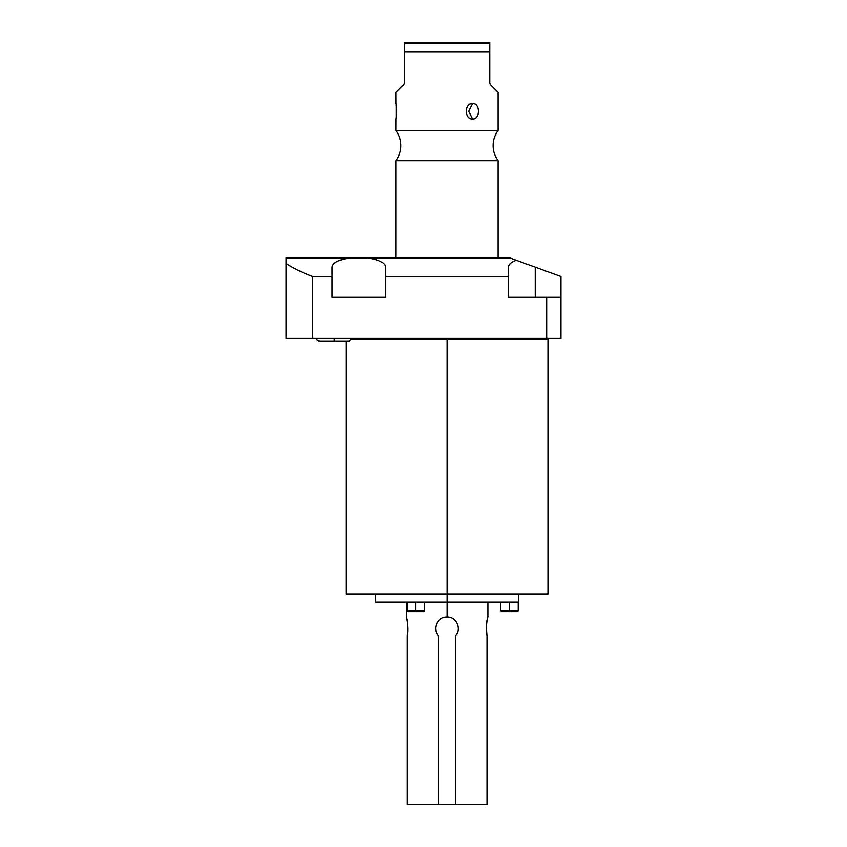 <?xml version="1.0" encoding="UTF-8"?>
<svg xmlns="http://www.w3.org/2000/svg" width="847" height="847" viewBox="0 0 847 847"><rect width="100%" height="100%" fill="white"/><g stroke="black" fill="none" stroke-linecap="round" stroke-linejoin="round"><path stroke-width="1.27" d="M350.076 257.933L286.064 257.933L286.064 263.396C293.263 268.203 302.104 272.575 312.596 276.514L332.045 276.514L332.045 297.297L385.607 297.297L385.607 267.144L385.607 276.514L508.422 276.514L508.422 297.297L560.936 297.297L560.936 338.366L546.654 338.366L546.654 297.297L560.936 297.297L560.936 276.514L535.209 267.144L535.209 297.297L535.209 267.144L560.936 276.514L560.936 338.366L286.064 338.366L286.064 263.396C293.263 268.203 302.104 272.575 312.596 276.514L312.596 338.366L286.064 338.366L286.064 257.933L509.894 257.933L516.268 260.251C511.165 262.178 508.549 264.476 508.422 267.144L508.422 276.514L385.607 276.514L385.607 297.297L332.045 297.297L332.045 276.514L312.596 276.514L312.596 338.366L546.654 338.366L546.654 297.297L508.422 297.297L508.422 267.144C508.549 264.476 511.165 262.178 516.268 260.251L509.894 257.933L350.076 257.933C338.715 259.616 332.702 262.686 332.045 267.144L332.045 276.514L332.045 267.144C332.702 262.686 338.715 259.616 350.076 257.933C338.715 259.616 332.702 262.686 332.045 267.144M549.174 338.366L547.945 339.594L447.015 339.594L447.015 338.366L447.015 339.594L547.945 339.594L547.945 593.969L447.015 593.969L447.015 339.594L351.96 339.594L447.015 339.594L447.015 593.969L346.084 593.969L346.084 341.309M535.209 267.144L516.268 260.251L535.209 267.144M385.607 267.144C384.94 262.686 378.937 259.616 367.577 257.933C378.937 259.616 384.94 262.686 385.607 267.144M396.025 118.665L395.983 130.438A25.474 25.474 0 0 1 395.983 160.708L395.983 257.933L395.983 160.708L498.057 160.708L498.057 257.933L498.057 160.708A25.474 25.474 0 0 1 498.057 130.438L395.983 130.438A25.474 25.474 0 0 1 395.983 160.708L498.057 160.708A25.474 25.474 0 0 1 498.057 130.438L395.983 130.438L395.983 119.035C396.534 119.819 396.534 102.762 395.983 103.514L395.983 92.439L403.648 84.774L404.305 83.175L404.305 51.741L489.725 51.741L489.725 83.175L490.381 84.774L498.057 92.439L498.057 130.438L498.057 92.439L490.381 84.774L489.725 83.175L489.725 42.35L404.305 42.35L404.305 83.175L403.648 84.774L404.305 83.175L403.648 84.774L395.983 92.439L396.025 103.863M472.541 119.035C480.408 119.205 480.408 103.345 472.541 103.514L468.656 111.275L472.541 119.035L468.656 111.275L472.541 103.514C464.23 102.826 464.22 119.713 472.541 119.035C480.291 119.723 480.302 102.826 472.541 103.514C464.092 103.345 464.092 119.205 472.541 119.035L470.614 118.665M489.725 83.175L490.381 84.774L489.725 83.175M489.725 43.695L404.305 43.695L404.305 42.35L489.725 42.35L489.725 51.741L404.305 51.741L404.305 43.695L489.725 43.695M396.174 105.155L396.29 106.351M396.343 107.029L396.417 108.215M396.47 109.379L396.491 110.756M396.491 111.772L396.481 112.757M396.407 114.493L396.343 115.457M396.29 116.113L396.184 117.246M396.269 116.452L396.269 106.108M518.47 593.969L518.47 602.132L447.015 602.132L447.015 593.969L447.015 602.132L375.56 602.132L375.56 593.969L353.792 593.969L447.015 593.969M406.189 617.039L406.189 602.132L398.471 602.132M378.99 602.132L447.015 602.132L447.015 617.039L447.015 602.132M486.951 635.61C486.093 626.854 486.379 620.703 487.808 617.167C488.063 615.102 484.908 628.4 486.951 635.61L486.951 804.65L455.506 804.65L455.506 635.61C461.943 629.003 456.215 616.51 447.015 617.039C437.825 616.521 432.086 628.993 438.524 635.61L438.524 804.65L486.951 804.65L486.951 635.61C486.093 626.854 486.379 620.703 487.808 617.167C488.063 615.102 484.908 628.4 486.951 635.61M407.079 804.65L438.524 804.65L407.079 804.65L407.079 635.61C407.947 626.854 407.661 620.703 406.221 617.167C405.967 615.102 409.122 628.4 407.079 635.61C407.947 626.854 407.661 620.703 406.221 617.167C405.967 615.102 409.122 628.4 407.079 635.61L407.079 804.65M436.459 624.44L436.798 623.614L436.459 624.44M440.006 619.485L440.959 618.808L440.006 619.485M457.232 632.931A11.233 11.233 0 0 1 455.517 635.61C461.943 629.003 456.215 616.51 447.015 617.039A11.233 11.233 0 0 0 444.241 617.389M441.573 618.448A11.233 11.233 0 0 0 439.286 620.12M437.465 622.354A11.233 11.233 0 0 0 436.29 624.938M435.803 627.754A11.233 11.233 0 0 0 435.792 628.262L435.792 628.262A11.233 11.233 0 0 0 436.025 630.57M447.015 617.039C437.825 616.521 432.086 628.993 438.524 635.61L438.524 804.65L455.506 804.65L455.506 635.61M438.524 635.61A11.233 11.233 0 0 1 436.957 633.249M513.504 611.598L505.468 611.598M419.805 611.598L411.758 611.598M518.184 602.132L518.184 610.782L517.369 611.598L509.492 611.598L509.492 610.782L518.184 610.782L500.789 610.782L509.492 610.782L509.492 602.132L509.492 611.598L501.604 611.598L500.789 610.782L500.789 602.132M424.474 602.132L424.474 610.782L423.659 611.598L415.782 611.598L415.782 610.782L424.474 610.782L407.089 610.782L415.782 610.782L415.782 602.132L415.782 611.598L407.905 611.598L407.089 610.782L407.089 602.132M509.492 610.782L509.492 611.598L509.492 610.782M415.782 610.782L415.782 611.598L415.782 610.782M348.784 341.309L334.247 341.309L334.247 338.366L334.247 341.309L348.784 341.309L352.479 338.366M334.247 341.309L319.711 341.309L334.247 341.309M487.851 617.039L487.851 602.132M316.016 338.366L316.81 339.965L319.711 341.309L316.81 339.965L316.016 338.366"/></g></svg>
